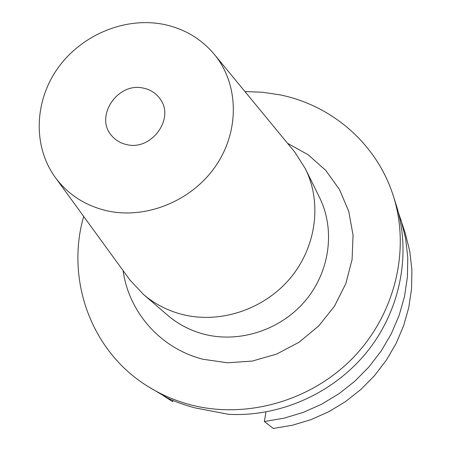 <?xml version="1.0" encoding="UTF-8"?>
<svg xmlns="http://www.w3.org/2000/svg" width="451" height="451" viewBox="0 0 451 451"><rect width="100%" height="100%" fill="white"/><g stroke="black" fill="none" stroke-linecap="round" stroke-linejoin="round"><path stroke-width="0.68" d="M126.336 144.512C120.496 143.159 115.687 140.3 111.904 135.937C93.971 116.888 117.824 81.4 143.779 88.221C150.595 89.743 155.984 93.25 159.953 98.741C175.371 118.337 151.248 151.35 126.336 144.512M163.566 24.365C184.701 28.763 201.924 39.13 215.234 55.467C239.115 85.402 239.588 131.912 215.217 166.723C190.959 201.591 144.94 219.851 105.872 210.549C85.177 205.425 68.608 194.781 56.166 178.619C32.861 147.753 33.876 102.185 57.508 68.642C81.101 35.054 124.764 16.664 163.566 24.365M292.823 149.721L294.937 152.291L305.451 168.905C322.166 202.741 316.331 247.103 290.179 278.273C264.032 309.437 220.218 324.01 182.508 314.516C167.716 310.739 154.676 304.025 143.401 294.373L129.944 280.037L127.988 277.342M244.944 91.559L262.589 92.252L280.003 94.868C332.116 105.331 376.98 144.094 393.295 195.875L396.136 204.731C411.408 252.532 400.939 309.036 367.717 351.008C334.371 392.866 280.381 417.192 228.398 414.289L194.804 407.834C183.675 404.761 174.667 401.537 167.761 398.154L147.505 386.174C90.837 351.07 65.57 279.394 83.672 216.424M393.295 195.875C410.579 249.662 395.234 314.178 353.099 357.733C310.931 401.232 245.778 419.565 189.961 404.66C174.723 400.567 160.573 394.405 147.505 386.174M164.305 396.356L172.648 401.627L172.981 400.488M398.385 212.466L405.325 233.415L409.79 251.354L411.893 269.873L411.566 288.668L408.792 307.424L403.6 325.819L396.063 343.532L386.293 360.264L374.454 375.711L360.738 389.602L345.387 401.694L328.666 411.774L310.869 419.678L292.304 425.265L273.3 428.45L264.342 421.51L265.955 411.994M401.007 219.941L405.612 238.444L407.772 257.555L407.416 276.953L404.536 296.324L399.158 315.328L391.35 333.639L381.23 350.929L368.974 366.905L354.779 381.275L338.893 393.785L321.597 404.226L303.185 412.406L283.989 418.195L264.342 421.51M143.401 294.373L167.671 315.272C178.32 324.376 190.604 330.73 204.523 334.321C239.994 343.335 281.069 329.749 305.524 300.524C329.991 271.299 335.381 229.582 319.601 197.639L305.451 168.905M287.558 143.322L308.146 154.755L325.735 170.365L339.507 189.544L348.775 211.468L353.054 235.185L352.073 259.629L345.816 283.656L334.524 306.128L318.705 325.966L299.086 342.213L276.61 354.097L252.357 361.059L227.479 362.796L203.147 359.278C160.748 348.685 128.834 312.38 123.112 270.639M215.234 55.467L294.937 152.291M56.166 178.619L129.944 280.037"/></g></svg>
